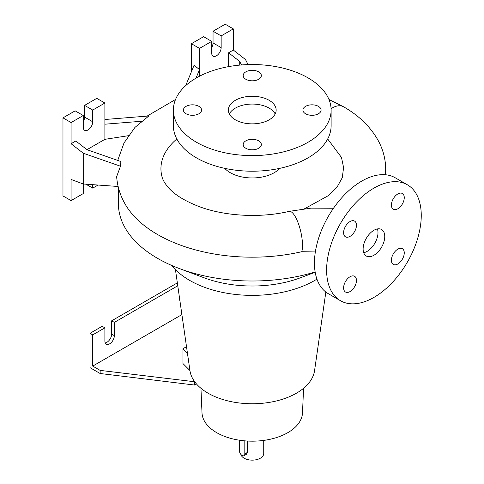 <?xml version="1.0" encoding="UTF-8"?>
<svg xmlns="http://www.w3.org/2000/svg" width="484" height="484" viewBox="0 0 484 484"><rect width="100%" height="100%" fill="white"/><g stroke="black" fill="none" stroke-linecap="round" stroke-linejoin="round"><path stroke-width="0.73" d="M373.932 255.249A15.294 8.833 120 0 0 383.927 241.77A15.294 8.833 120 0 0 381.586 229.513A15.294 8.833 120 0 0 373.932 230.275A15.294 8.833 120 0 0 363.944 243.754A15.294 8.833 120 0 0 366.285 256.012A15.294 8.833 120 0 0 373.932 255.249M363.696 252.696A15.294 8.833 120 0 0 367.174 251.347A15.294 8.833 120 0 0 377.417 228.926M198.924 113.77A9.081 5.245 0 0 0 201.586 110.062A9.081 5.245 0 0 0 195.978 105.222A9.081 5.245 0 0 0 186.08 106.353A9.081 5.245 0 0 0 183.424 110.062A9.081 5.245 0 0 0 189.026 114.908A9.081 5.245 0 0 0 198.924 113.77M258.674 79.273A9.081 5.245 0 0 0 261.336 75.564A9.081 5.245 0 0 0 255.727 70.725A9.081 5.245 0 0 0 245.83 71.856A9.081 5.245 0 0 0 243.174 75.564A9.081 5.245 0 0 0 248.776 80.411A9.081 5.245 0 0 0 258.674 79.273M318.43 113.77A9.081 5.245 0 0 0 321.086 110.062A9.081 5.245 0 0 0 315.483 105.222A9.081 5.245 0 0 0 305.586 106.353A9.081 5.245 0 0 0 302.923 110.062A9.081 5.245 0 0 0 308.532 114.908A9.081 5.245 0 0 0 318.43 113.77M258.674 140.85A9.081 5.245 0 0 0 248.776 139.713A9.081 5.245 0 0 0 243.174 144.559A9.081 5.245 0 0 0 245.83 148.267A9.081 5.245 0 0 0 255.727 149.405A9.081 5.245 0 0 0 261.336 144.559A9.081 5.245 0 0 0 258.674 140.85M397.836 263.974A9.081 5.245 120 0 0 403.771 255.976A9.081 5.245 120 0 0 402.373 248.697A9.081 5.245 120 0 0 397.836 249.145A9.081 5.245 120 0 0 391.901 257.149A9.081 5.245 120 0 0 393.292 264.427A9.081 5.245 120 0 0 397.836 263.974M397.836 208.779A9.081 5.245 120 0 0 403.771 200.775A9.081 5.245 120 0 0 402.373 193.497A9.081 5.245 120 0 0 397.836 193.951A9.081 5.245 120 0 0 391.901 201.955A9.081 5.245 120 0 0 393.292 209.233A9.081 5.245 120 0 0 397.836 208.779M350.035 236.38A9.081 5.245 120 0 0 355.97 228.375A9.081 5.245 120 0 0 354.578 221.097A9.081 5.245 120 0 0 350.035 221.545A9.081 5.245 120 0 0 344.1 229.549A9.081 5.245 120 0 0 345.491 236.827A9.081 5.245 120 0 0 350.035 236.38M350.035 291.574A9.081 5.245 120 0 0 355.97 283.57A9.081 5.245 120 0 0 354.578 276.291A9.081 5.245 120 0 0 350.035 276.745A9.081 5.245 120 0 0 344.1 284.743A9.081 5.245 120 0 0 345.491 292.021A9.081 5.245 120 0 0 350.035 291.574M118.411 187.617L118.411 203.734A133.844 77.271 0 0 0 179.564 268.62A133.844 77.271 0 0 0 315.132 271.947M315.344 251.952L301.78 251.704A133.844 77.271 180 0 1 125.096 204.024C120.183 195.439 117.37 186.316 116.644 176.654L120.48 166.212L83.254 153.222L83.254 183.993L118.132 186.479M239.411 440.21L239.411 450.792A3.824 2.208 -120 0 0 241.08 454.639A3.824 2.208 -120 0 0 244.027 455.662L246.283 454.361L247.312 452.473L247.312 441.033M240.887 454.428A11.471 6.625 0 0 0 248.601 459.8A11.471 6.625 0 0 0 260.368 458.203A11.471 6.625 0 0 0 263.726 453.52L263.726 440.404M171.766 265.474A88.433 51.056 0 0 0 314.781 280.424A88.433 51.056 0 0 0 316.947 279.135M179.564 268.62L204.23 277.828A88.433 51.056 0 0 0 300.28 277.828L315.187 272.262M175.444 269.624L189.946 370.635A62.521 36.1 0 0 0 230.735 401.551A62.521 36.1 0 0 0 296.462 393.183A62.521 36.1 0 0 0 314.564 370.635L325.847 292.046M200.951 388.289L202.003 412.864A50.269 29.022 0 0 0 233.591 439.097A50.269 29.022 0 0 0 287.798 432.672A50.269 29.022 0 0 0 302.506 412.864L303.559 388.289M224.733 168.347A31.073 17.938 0 0 0 274.222 172.703A31.073 17.938 0 0 0 279.77 168.347M176.823 138.981A91.313 52.72 0 0 0 161.977 176.624C162.612 179.382 164.336 182.559 167.149 186.152C173.212 193.878 184.005 200.739 199.523 206.728C225.096 216.263 260.404 218.193 289.136 211.381A22.464 6.788 77.1 0 1 297.866 222.186A22.464 6.788 77.1 0 1 302.488 245.321A22.464 6.788 77.1 0 1 301.78 251.704M173.381 110.062L173.381 125.677A78.874 45.538 0 0 0 222.071 167.742A78.874 45.538 0 0 0 308.024 157.875A78.874 45.538 0 0 0 331.123 125.677L331.123 110.062A78.874 45.538 0 0 0 282.438 67.996A78.874 45.538 0 0 0 196.486 77.863A78.874 45.538 0 0 0 173.381 110.062A78.874 45.538 0 0 0 222.071 152.133A78.874 45.538 0 0 0 308.024 142.26A78.874 45.538 0 0 0 331.123 110.062M269.152 119.82A23.898 13.8 0 0 0 276.152 110.062A23.898 13.8 0 0 0 261.402 97.314A23.898 13.8 0 0 0 235.351 100.303A23.898 13.8 0 0 0 228.351 110.062A23.898 13.8 0 0 0 243.107 122.809A23.898 13.8 0 0 0 269.152 119.82M275.178 113.964A23.898 13.8 0 0 0 235.351 108.113A23.898 13.8 0 0 0 229.331 113.964M248.056 64.59L245.497 59.55L233.324 50.052L233.324 28.883L221.158 35.907L221.158 47.62A6.691 3.866 -60 0 1 216.427 55.811A6.691 3.866 -60 0 1 213.081 56.144A6.691 3.866 -60 0 1 211.696 53.083L211.696 41.37L199.523 48.4L191.416 43.717L191.416 71.741M128.417 135.695L104.883 139.338L104.883 103.038L92.716 110.062L92.716 121.774A6.691 3.866 -60 0 1 87.985 129.966A6.691 3.866 -60 0 1 84.639 130.299A6.691 3.866 -60 0 1 83.254 127.238L83.254 115.525L71.087 122.555L71.087 143.718L83.254 153.222M179.885 300.558A6.691 3.866 -60 0 1 179.243 298.186L179.243 296.105M177.495 283.902L176.539 283.352L111.647 320.819L111.647 334.093A6.691 3.866 -60 0 1 106.916 342.291A6.691 3.866 -60 0 1 105.203 342.908M196.413 383.897L194.453 385.028L100.152 373.509L90.012 367.659L90.012 333.313L92.716 334.874L104.883 327.849L104.883 341.117A6.691 3.866 120 0 0 106.268 344.178A6.691 3.866 120 0 0 109.62 343.852A6.691 3.866 120 0 0 114.351 335.654L114.351 322.386L177.761 285.772M407.395 184.803L395.228 177.779A66.919 38.635 120 0 0 361.766 181.095A66.919 38.635 120 0 0 318.048 240.07A66.919 38.635 120 0 0 328.309 293.691L340.476 300.715A66.919 38.635 120 0 0 373.932 297.406A66.919 38.635 120 0 0 417.656 238.43A66.919 38.635 120 0 0 407.395 184.803A66.919 38.635 120 0 0 373.932 188.119A66.919 38.635 120 0 0 330.215 247.094A66.919 38.635 120 0 0 340.476 300.715M111.647 320.819L114.351 322.386M104.883 327.849L102.178 326.289L90.012 333.313M92.716 334.874L92.716 366.098L100.152 370.387L194.701 381.761M100.152 373.509L100.152 370.387M194.453 385.028L194.453 381.9M92.716 366.098L181.899 314.606M186.503 346.683L182.964 348.728L182.964 363.557L189.928 370.526M71.087 200.612L71.087 179.443L83.254 183.993L83.254 193.588L71.087 200.612L62.974 195.929L62.974 117.866L75.141 110.842L83.254 115.525M120.48 166.212L120.885 161.517L86.938 149.671L75.819 140.989L71.087 143.718M104.883 103.038L96.776 98.355L84.603 105.379L84.603 117.092A6.691 3.866 -60 0 1 83.254 121.696M92.716 184.67L92.716 188.125L98.04 185.045M92.716 188.125L85.892 184.18M71.087 122.555L62.974 117.866M92.716 110.062L84.603 105.379M104.883 139.338L86.969 149.683M117.721 160.416L124.007 142.974L134.945 127.413L148.83 115.978L104.883 119.5M104.883 124.207L142.889 121.157M239.713 65.104L239.713 61.468L228.593 52.78L228.593 66.623M233.324 28.883L225.211 24.2L213.045 31.224L213.045 42.937A6.691 3.866 -60 0 1 211.696 47.541M211.696 41.37L203.582 36.687L191.416 43.717M221.158 35.907L213.045 31.224M199.523 48.4L199.523 76.2M228.593 52.78L233.324 50.052M195.996 78.148L199.523 69.563L194.06 65.298L185.705 85.62M239.713 61.468L241.486 64.953M244.027 455.662A3.824 2.208 -120 0 0 244.819 453.913L244.819 440.851M182.964 348.728L187.441 353.205M327.686 138.981L341.504 157.482L343.579 167.561L342.303 177.634L336.9 187.393L328.551 195.53L304.575 208.737M114.351 335.654L111.647 334.093M92.716 121.774L84.603 117.092M221.158 47.62L213.045 42.937M244.819 453.913L247.312 452.473M331.092 108.706A22.464 12.971 -60 0 1 343.592 106.807L328.969 99.486M333.494 208.247L311.031 208.144L289.136 211.381M343.592 106.801C359.182 115.694 370.823 127.135 378.512 141.128C383.243 150.094 385.633 159.466 385.681 169.243L385.415 174.754M386.057 174.821L385.669 170.465M175.541 99.486L147.082 116.118"/></g></svg>

